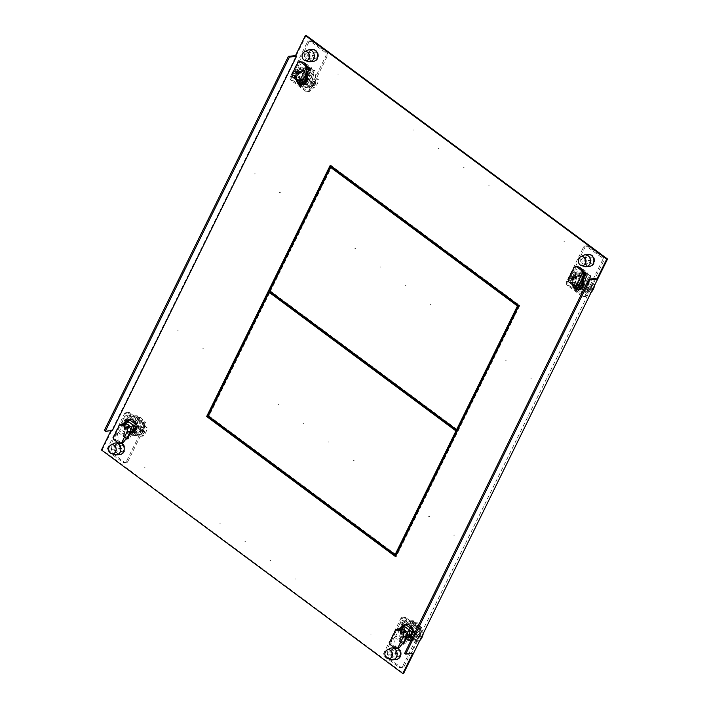 <?xml version="1.0" encoding="UTF-8"?>
<svg xmlns="http://www.w3.org/2000/svg" width="709" height="709" viewBox="0 0 709 709"><rect width="100%" height="100%" fill="white"/><g stroke="black" fill="none" stroke-linecap="round" stroke-linejoin="round"><path stroke-width="0.53" stroke-dasharray="3.54 2.66" d="M126.291 461.639A2.845 2.349 84.5 0 1 124.527 462.959A2.845 2.349 84.5 0 1 123.074 462.534L108.566 451.766A2.845 2.349 84.5 0 1 107.706 447.858L124.571 413.586A2.845 2.349 84.5 0 1 126.344 412.266A2.845 2.349 84.5 0 1 127.797 412.691L142.296 423.459A2.845 2.349 84.5 0 1 143.156 427.376L126.291 461.639L127.859 461.488A2.845 2.349 -95.5 0 1 126.096 462.809L124.527 462.959M115.78 445.385A5.956 4.928 -95.5 0 0 115.922 451.633A5.956 4.928 -95.5 0 0 120.619 454.478A5.956 4.928 -95.5 0 0 124.314 451.722A5.956 4.928 -95.5 0 0 124.181 445.474A5.956 4.928 -95.5 0 0 119.484 442.629A5.956 4.928 -95.5 0 0 115.78 445.385M127.115 437.364L124.864 435.698L123.295 435.849L126.326 438.1L123.295 435.849L126.22 429.911A7.179 5.938 -95.5 0 1 125.972 422.236A7.179 5.938 -95.5 0 1 130.438 418.904A7.179 5.938 -95.5 0 1 136.101 422.342A7.179 5.938 -95.5 0 1 136.27 429.876A7.179 5.938 -95.5 0 1 131.803 433.208A7.179 5.938 -95.5 0 1 130.616 433.172L127.7 439.119L127.15 438.711L127.7 439.119L130.748 432.915A6.904 5.707 84.5 0 0 131.777 432.924A6.904 5.707 84.5 0 0 135.889 422.467A6.904 5.707 84.5 0 0 133.992 420.224A6.904 5.707 84.5 0 0 130.465 419.187A6.904 5.707 84.5 0 0 130.075 419.241M127.859 461.488L141.977 432.8A12.957 10.724 84.5 0 1 139.248 436.434L136.74 434.573A9.811 8.109 -95.5 0 0 139.717 431.125A9.811 8.109 -95.5 0 0 140.816 426.277L143.324 428.139A12.957 10.724 84.5 0 1 141.977 432.8L144.725 427.226A2.845 2.349 -95.5 0 0 143.865 423.308L129.366 412.541A2.845 2.349 -95.5 0 0 127.912 412.115A2.845 2.349 -95.5 0 0 126.14 413.436L123.393 419.01A12.957 10.724 84.5 0 1 126.122 415.377L128.639 417.247A9.811 8.109 -95.5 0 0 125.653 420.685A9.811 8.109 -95.5 0 0 124.562 425.533L122.045 423.672A12.957 10.724 84.5 0 1 123.393 419.01L109.275 447.707A2.845 2.349 -95.5 0 0 110.134 451.624L124.642 462.383A2.845 2.349 -95.5 0 0 126.096 462.809M123.827 450.047A3.084 2.552 84.5 0 1 121.913 451.473A3.084 2.552 84.5 0 1 119.484 449.993A3.084 2.552 84.5 0 1 119.404 446.767A3.084 2.552 84.5 0 1 121.328 445.332A3.084 2.552 84.5 0 1 123.756 446.812A3.084 2.552 84.5 0 1 123.827 450.047M127.62 437.745L129.268 438.968L126.911 439.19M124.864 435.698L127.788 429.76A7.179 5.938 84.5 0 1 127.54 422.085A7.179 5.938 84.5 0 1 129.206 419.95M130.288 419.241A7.179 5.938 84.5 0 1 132.007 418.762A7.179 5.938 84.5 0 1 137.67 422.192A7.179 5.938 84.5 0 1 137.838 429.725A7.179 5.938 84.5 0 1 133.372 433.057A7.179 5.938 84.5 0 1 132.184 433.022L129.268 438.968M122.045 423.672L125.847 423.308A12.957 10.724 -95.5 0 1 127.195 418.647A12.957 10.724 -95.5 0 1 129.924 415.013L126.122 415.377M124.394 420.526L126.14 418.753L125.972 417.326L124.022 418.948L124.04 420.437L126.326 422.13L126.282 420.632L128.586 419.09L125.972 417.326M125.847 423.308L128.364 425.17L124.562 425.533M128.639 417.247L132.441 416.883A9.811 8.109 84.5 0 0 129.455 420.331A9.811 8.109 84.5 0 0 128.364 425.17M128.258 419.028L128.4 420.428L126.689 422.227M129.924 415.013L132.441 416.883M143.324 428.139L147.126 427.784A12.957 10.724 -95.5 0 1 145.779 432.437A12.957 10.724 -95.5 0 1 143.05 436.07L139.248 436.434M144.725 432.534L144.352 430.966L142.606 432.738L142.775 434.165L144.725 432.534M142.057 429.264L140.347 431.063L140.488 432.463L142.465 430.859L142.057 429.264L144.352 430.966M140.488 432.463L142.775 434.165M147.126 427.784L144.618 425.914L140.816 426.277M136.74 434.573L140.542 434.209A9.811 8.109 84.5 0 0 143.519 430.762A9.811 8.109 84.5 0 0 144.618 425.914M143.05 436.07L140.542 434.209M111.88 447.485A3.084 2.552 -95.5 0 0 111.951 450.72A3.084 2.552 -95.5 0 0 114.379 452.191A3.084 2.552 -95.5 0 0 116.303 450.764A3.084 2.552 -95.5 0 0 116.232 447.53A3.084 2.552 -95.5 0 0 113.794 446.058A3.084 2.552 -95.5 0 0 111.88 447.485M130.616 433.172L132.184 433.022M127.788 429.76L126.22 429.911M114.867 454.699A5.956 4.928 84.5 0 1 113.458 453.982A5.956 4.928 84.5 0 1 111.668 445.784A5.956 4.928 84.5 0 1 113.794 443.497M128.825 434.351A9.811 8.109 84.5 0 1 128.613 434.192A9.811 8.109 84.5 0 1 124.731 423.565A9.811 8.109 84.5 0 1 131.759 416.139A9.811 8.109 84.5 0 1 136.766 417.619A9.811 8.109 84.5 0 1 140.648 428.245A9.811 8.109 84.5 0 1 133.62 435.672A9.811 8.109 84.5 0 1 129.18 434.582M129.712 419.896A6.904 5.707 -95.5 0 0 129.818 431.737A6.904 5.707 -95.5 0 0 133.345 432.774A6.904 5.707 -95.5 0 0 138.406 426.348L135.827 424.434M139.513 417.353L139.735 418.62L137.395 417.557L137.023 416.608L139.513 417.353M131.723 434.883L131.351 433.935L129.011 432.871L129.233 434.138L132.051 434.75L139.735 418.62M132.22 433.855A9.811 8.109 -95.5 0 0 133.717 434.732A9.811 8.109 -95.5 0 0 137.227 435.326A9.811 8.109 -95.5 0 0 144.007 422.812A9.811 8.109 -95.5 0 0 140.373 417.273A9.811 8.109 -95.5 0 0 135.366 415.802A9.811 8.109 -95.5 0 0 134.692 415.899L137.936 418.301L130.881 432.632A9.811 8.109 -95.5 0 0 132.22 433.855M133.717 434.732L140.763 420.402L144.007 422.812L133.717 434.732L135.286 434.582L142.332 420.251L145.575 422.661L144.007 422.812M140.763 420.402L142.332 420.251M135.286 434.582L145.575 422.661M129.011 432.871L137.023 416.608M134.692 415.899A9.811 8.109 -95.5 0 0 128.453 422.661A9.811 8.109 -95.5 0 0 130.881 432.632L134.692 415.899L136.261 415.749L132.45 432.481L130.881 432.632M137.936 418.301L139.505 418.15L132.45 432.481M136.261 415.749L139.505 418.15M136.057 426.57L138.406 426.348M129.437 433.102A6.904 5.707 84.5 0 1 126.601 432.047A6.904 5.707 84.5 0 1 124.571 422.458M128.347 421.731A5.601 4.635 -95.5 0 0 124.385 426.003A5.601 4.635 -95.5 0 0 126.601 432.047A5.601 4.635 -95.5 0 0 129.463 432.889A5.601 4.635 -95.5 0 0 129.552 432.88M130.447 430.992A5.601 4.635 84.5 0 1 127.23 433.102A5.601 4.635 84.5 0 1 124.367 432.26A5.601 4.635 84.5 0 1 122.453 425.063A5.601 4.635 84.5 0 1 122.861 424.212M125.263 424.407A2.801 2.322 -95.5 0 1 125.431 424.523L126.105 425.019L122.967 425.32M124.004 424.097A2.801 2.322 -95.5 0 0 122.453 425.063A2.801 2.322 -95.5 0 0 122.258 425.4L119.493 431.028L127.531 436.983M126.689 423.84L126.105 425.019M114.725 440.218L116.294 440.067C114.672 439.066 114.388 437.781 115.452 436.203L119.493 431.028M116.294 440.067L119.085 441.477L125.431 439.722M117.393 433.766L119.085 441.477L120.308 443.045L118.74 443.196M121.425 443.497L120.308 443.045M126.158 438.242L118.128 432.286M403.598 625.072A6.904 5.707 -95.5 0 0 401.808 634.67L402.588 634.599A6.904 5.707 84.5 0 1 404.378 624.992M406.993 637.861L406.204 637.932A6.904 5.707 -95.5 0 0 407.232 637.949L408.021 637.87A6.904 5.707 84.5 0 1 406.993 637.861L403.935 644.064L403.394 643.657L403.935 644.064L403.155 644.135M406.31 624.186A6.904 5.707 84.5 0 1 406.709 624.133A6.904 5.707 84.5 0 1 410.227 625.17A6.904 5.707 84.5 0 1 412.133 627.412A6.904 5.707 84.5 0 1 408.021 637.87M595.844 278.486L411.716 652.679L412.727 653.423M110.932 430.726L111.366 429.84L112.376 430.585M588.381 254.522L589.17 254.442L588.381 254.522A5.956 4.928 -95.5 0 0 584.119 259.024A5.956 4.928 -95.5 0 0 586.476 265.476A5.956 4.928 -95.5 0 0 589.516 266.371L590.305 266.3A5.956 4.928 84.5 0 1 587.256 265.405A5.956 4.928 84.5 0 1 584.907 258.945A5.956 4.928 84.5 0 1 589.17 254.442A5.956 4.928 84.5 0 1 592.21 255.337A5.956 4.928 84.5 0 1 594.567 261.789A5.956 4.928 84.5 0 1 590.305 266.3A5.956 4.928 -95.5 0 0 594 263.535A5.956 4.928 -95.5 0 0 593.867 257.296A5.956 4.928 -95.5 0 0 589.17 254.442A5.956 4.928 -95.5 0 0 585.466 257.207A5.956 4.928 -95.5 0 0 585.607 263.447A5.956 4.928 -95.5 0 0 590.305 266.3L589.516 266.371M312.146 49.568L312.926 49.497L312.146 49.568A5.956 4.928 -95.5 0 0 307.874 54.079A5.956 4.928 -95.5 0 0 310.232 60.531A5.956 4.928 -95.5 0 0 313.272 61.426L314.06 61.355A5.956 4.928 84.5 0 1 311.021 60.451A5.956 4.928 84.5 0 1 308.663 53.999A5.956 4.928 84.5 0 1 312.926 49.497A5.956 4.928 84.5 0 1 315.966 50.392A5.956 4.928 84.5 0 1 318.323 56.844A5.956 4.928 84.5 0 1 314.06 61.355A5.956 4.928 -95.5 0 0 317.765 58.59A5.956 4.928 -95.5 0 0 317.623 52.342A5.956 4.928 -95.5 0 0 312.926 49.497A5.956 4.928 -95.5 0 0 309.221 52.253A5.956 4.928 -95.5 0 0 309.363 58.501A5.956 4.928 -95.5 0 0 314.06 61.355L313.272 61.426M307.024 66.398L305.065 64.936L302.007 71.139A6.904 5.707 -95.5 0 0 300.979 71.13A6.904 5.707 -95.5 0 0 296.158 79.709M397.811 648.425A5.956 4.928 -95.5 0 0 394.94 647.645A5.956 4.928 -95.5 0 0 390.677 652.156A5.956 4.928 -95.5 0 0 393.034 658.608A5.956 4.928 -95.5 0 0 396.074 659.503L396.854 659.432A5.956 4.928 84.5 0 1 393.814 658.537A5.956 4.928 84.5 0 1 391.457 652.076A5.956 4.928 84.5 0 1 395.728 647.574A5.956 4.928 84.5 0 1 398.768 648.469A5.956 4.928 84.5 0 1 401.126 654.921A5.956 4.928 84.5 0 1 396.854 659.432A5.956 4.928 -95.5 0 0 400.558 656.667A5.956 4.928 -95.5 0 0 400.417 650.428A5.956 4.928 -95.5 0 0 395.728 647.574A5.956 4.928 -95.5 0 0 392.024 650.339A5.956 4.928 -95.5 0 0 392.166 656.578A5.956 4.928 -95.5 0 0 396.854 659.432L396.074 659.503M129.907 433.102L129.969 432.986A6.904 5.707 -95.5 0 0 130.988 433.004L131.777 432.924M127.354 420.118A6.904 5.707 -95.5 0 0 125.564 429.725L122.515 435.929L126.025 438.525M121.576 443.479A5.956 4.928 -95.5 0 0 118.695 442.7A5.956 4.928 -95.5 0 0 114.433 447.211A5.956 4.928 -95.5 0 0 116.79 453.663A5.956 4.928 -95.5 0 0 119.83 454.558L120.619 454.478A5.956 4.928 84.5 0 1 117.57 453.583A5.956 4.928 84.5 0 1 115.221 447.131A5.956 4.928 84.5 0 1 119.484 442.629A5.956 4.928 84.5 0 1 122.524 443.524A5.956 4.928 84.5 0 1 124.881 449.976A5.956 4.928 84.5 0 1 120.619 454.478L119.83 454.558M402.26 643.48L398.75 640.874L401.808 634.67M573.439 285.435A6.904 5.707 84.5 0 1 578.012 275.996A6.904 5.707 84.5 0 1 579.031 276.014L582.089 269.81L581.3 269.881L578.252 276.085A6.904 5.707 -95.5 0 0 577.223 276.076A6.904 5.707 -95.5 0 0 572.393 284.663M581.3 269.881L583.268 271.343M306.182 35.45L102.247 449.896L403.598 673.479M309.461 68.206L310.25 68.126L307.192 74.33A6.904 5.707 84.5 0 1 303.08 84.788A6.904 5.707 84.5 0 1 302.69 84.814M297.195 80.48A6.904 5.707 84.5 0 1 301.768 71.051A6.904 5.707 84.5 0 1 302.796 71.068L305.845 64.865L310.25 68.126L305.845 64.865L305.065 64.936M122.515 435.929L123.295 435.849L126.353 429.645A6.904 5.707 84.5 0 1 128.143 420.047M403.864 642.691L405.504 643.914L403.935 644.064L406.86 638.127A7.179 5.938 -95.5 0 0 408.047 638.153A7.179 5.938 -95.5 0 0 412.505 634.821A7.179 5.938 -95.5 0 0 412.337 627.297A7.179 5.938 -95.5 0 0 406.682 623.858A7.179 5.938 -95.5 0 0 402.216 627.181A7.179 5.938 -95.5 0 0 402.464 634.856L399.539 640.794L402.561 643.045L399.539 640.794L402.588 634.599M579.35 290.016L580.91 289.866A7.179 5.938 84.5 0 0 585.377 286.542A7.179 5.938 84.5 0 0 585.129 278.867L588.053 272.921L583.658 269.659L582.089 269.81L579.164 275.748A7.179 5.938 -95.5 0 0 577.986 275.721A7.179 5.938 -95.5 0 0 573.519 279.054A7.179 5.938 -95.5 0 0 573.687 286.578A7.179 5.938 -95.5 0 0 579.35 290.016A7.179 5.938 -95.5 0 0 583.808 286.693A7.179 5.938 -95.5 0 0 583.56 279.018L586.485 273.071L582.089 269.81L586.485 273.071L583.436 279.275A6.904 5.707 84.5 0 1 579.324 289.742A6.904 5.707 84.5 0 1 578.925 289.759M330.731 165.853L330.97 165.374L519.821 305.482L396.296 556.521L395.746 556.113M404.662 653.352L411.716 652.679M102.247 449.896L101.467 449.967M111.366 429.84L104.312 430.514M302.007 71.139L302.796 71.068M307.192 74.33L306.412 74.401M129.969 432.986L130.748 432.915M126.353 429.645L125.564 429.725M403.35 642.319L401.108 640.652L398.75 640.874M578.252 276.085L579.031 276.014M583.436 279.275L582.647 279.355M588.053 272.921L585.705 273.151M330.97 165.374L330.181 165.445M519.821 305.482L519.032 305.561M396.296 556.521L395.507 556.592M395.87 554.589L209.031 415.97L269.916 292.232M209.031 415.97L208.251 416.041M269.721 291.115L270.501 291.044L457.34 429.663M270.501 291.044L331.395 167.306M402.535 666.593A2.845 2.349 84.5 0 1 400.762 667.905A2.845 2.349 84.5 0 1 399.309 667.479L384.81 656.72A2.845 2.349 84.5 0 1 383.95 652.803L400.815 618.532A2.845 2.349 84.5 0 1 402.579 617.211A2.845 2.349 84.5 0 1 404.033 617.645L418.54 628.404A2.845 2.349 84.5 0 1 419.4 632.322L402.535 666.593L404.103 666.442L420.969 632.171A2.845 2.349 -95.5 0 0 420.109 628.254L405.601 617.495A2.845 2.349 -95.5 0 0 404.148 617.06A2.845 2.349 -95.5 0 0 402.384 618.381L399.637 623.964A12.957 10.724 84.5 0 1 402.366 620.331L404.874 622.192A9.811 8.109 -95.5 0 0 401.897 625.639A9.811 8.109 -95.5 0 0 400.798 630.478L398.29 628.617A12.957 10.724 84.5 0 1 399.637 623.964L385.519 652.652A2.845 2.349 -95.5 0 0 386.378 656.569L400.877 667.329A2.845 2.349 -95.5 0 0 402.331 667.754A2.845 2.349 -95.5 0 0 404.103 666.442M419.568 633.093A12.957 10.724 84.5 0 1 418.221 637.745A12.957 10.724 84.5 0 1 415.492 641.379L412.975 639.518A9.811 8.109 -95.5 0 0 415.961 636.07A9.811 8.109 -95.5 0 0 417.06 631.232L419.568 633.093L423.37 632.729L420.862 630.868L417.06 631.232M400.071 654.992A3.084 2.552 84.5 0 1 398.148 656.419A3.084 2.552 84.5 0 1 395.719 654.948A3.084 2.552 84.5 0 1 395.649 651.713A3.084 2.552 84.5 0 1 397.563 650.286A3.084 2.552 84.5 0 1 399.991 651.757A3.084 2.552 84.5 0 1 400.071 654.992M405.442 624.895A7.179 5.938 84.5 0 0 403.784 627.031A7.179 5.938 84.5 0 0 404.033 634.706L401.108 640.652M406.532 624.195A7.179 5.938 84.5 0 1 408.242 623.707A7.179 5.938 84.5 0 1 413.905 627.146A7.179 5.938 84.5 0 1 414.074 634.67A7.179 5.938 84.5 0 1 409.607 638.003A7.179 5.938 84.5 0 1 408.428 637.976L405.504 643.914M404.874 622.192L408.685 621.828L406.168 619.967L402.366 620.331M406.168 619.967A12.957 10.724 -95.5 0 0 403.439 623.601A12.957 10.724 -95.5 0 0 402.092 628.254L404.6 630.115L400.798 630.478M398.29 628.617L402.092 628.254M402.207 622.272L402.384 623.698L400.638 625.471L400.266 623.902L402.207 622.272L404.821 624.044L402.526 625.577L402.925 627.173L400.638 625.471M404.6 630.115A9.811 8.109 84.5 0 1 405.699 625.276A9.811 8.109 84.5 0 1 408.685 621.828M402.925 627.173L404.644 625.373L404.502 623.973M412.975 639.518L416.786 639.155L419.294 641.016L415.492 641.379M419.294 641.016A12.957 10.724 -95.5 0 0 419.817 640.519M423.255 633.536A12.957 10.724 -95.5 0 0 423.37 632.729M420.597 635.911L418.301 634.209L418.7 635.805L416.405 637.347L419.019 639.11L418.851 637.683L420.597 635.911L420.969 637.488L419.019 639.11M420.862 630.868A9.811 8.109 84.5 0 1 419.763 635.707A9.811 8.109 84.5 0 1 416.786 639.155M416.724 637.409L416.591 636.008L418.301 634.209M388.124 652.431A3.084 2.552 -95.5 0 0 388.195 655.665A3.084 2.552 -95.5 0 0 390.624 657.137A3.084 2.552 -95.5 0 0 392.538 655.71A3.084 2.552 -95.5 0 0 392.467 652.475A3.084 2.552 -95.5 0 0 390.039 651.004A3.084 2.552 -95.5 0 0 388.124 652.431M406.86 638.127L408.428 637.976M404.033 634.706L402.464 634.856M391.102 659.654A5.956 4.928 84.5 0 1 389.702 658.927A5.956 4.928 84.5 0 1 387.903 650.729A5.956 4.928 84.5 0 1 390.039 648.443M405.069 639.296A9.811 8.109 84.5 0 1 404.848 639.146A9.811 8.109 84.5 0 1 400.975 628.511A9.811 8.109 84.5 0 1 407.994 621.093A9.811 8.109 84.5 0 1 413.01 622.564A9.811 8.109 84.5 0 1 416.883 633.199A9.811 8.109 84.5 0 1 409.864 640.617A9.811 8.109 84.5 0 1 405.424 639.527M405.947 624.842A6.904 5.707 -95.5 0 0 406.062 636.682A6.904 5.707 -95.5 0 0 409.58 637.728A6.904 5.707 -95.5 0 0 414.65 631.294L412.062 629.379M415.97 623.566L415.749 622.307L413.258 621.554L413.631 622.502L416.334 623.362L408.295 639.695L405.477 639.084L405.256 637.816L407.595 638.88L407.967 639.828M408.455 638.8A9.811 8.109 -95.5 0 0 409.953 639.678A9.811 8.109 -95.5 0 0 413.471 640.271A9.811 8.109 -95.5 0 0 420.251 627.757A9.811 8.109 -95.5 0 0 416.617 622.218A9.811 8.109 -95.5 0 0 411.601 620.747A9.811 8.109 -95.5 0 0 410.936 620.845A9.811 8.109 -95.5 0 0 404.688 627.607A9.811 8.109 -95.5 0 0 407.126 637.577L414.171 623.246L410.936 620.845L407.126 637.577A9.811 8.109 -95.5 0 0 408.455 638.8M417.007 625.356L409.953 639.678L411.521 639.527L421.82 627.607L420.251 627.757L417.007 625.356L418.576 625.205L411.521 639.527M420.251 627.757L409.953 639.678M421.82 627.607L418.576 625.205M413.258 621.554L405.256 637.816M408.694 637.426L415.74 623.105L412.496 620.694L408.694 637.426L407.126 637.577M412.496 620.694L410.936 620.845M415.74 623.105L414.171 623.246M412.292 631.524L414.65 631.294M405.681 638.047A6.904 5.707 84.5 0 1 402.845 636.992A6.904 5.707 84.5 0 1 400.807 627.412M404.582 626.685A5.601 4.635 -95.5 0 0 400.62 630.948A5.601 4.635 -95.5 0 0 402.845 636.992A5.601 4.635 -95.5 0 0 405.708 637.834A5.601 4.635 -95.5 0 0 405.787 637.825M406.691 635.938A5.601 4.635 84.5 0 1 403.474 638.047A5.601 4.635 84.5 0 1 400.612 637.205A5.601 4.635 84.5 0 1 398.697 630.009A5.601 4.635 84.5 0 1 399.096 629.158M399.211 630.266L402.349 629.964L401.675 629.468A2.801 2.322 -95.5 0 0 401.507 629.353M400.239 629.051A2.801 2.322 -95.5 0 0 398.697 630.009A2.801 2.322 -95.5 0 0 398.502 630.345L395.737 635.973L403.767 641.937M402.349 629.964L402.934 628.786M395.737 635.973L391.687 641.158C390.632 642.726 390.907 644.02 392.529 645.013L397.669 648.443M393.637 638.712L395.33 646.431L401.675 644.676M394.364 637.231L402.402 643.196M307.245 42.336A2.845 2.349 84.5 0 1 309.018 41.016A2.845 2.349 84.5 0 1 310.471 41.441L324.979 52.209A2.845 2.349 84.5 0 1 325.83 56.126L308.973 90.389A2.845 2.349 84.5 0 1 307.201 91.709A2.845 2.349 84.5 0 1 305.747 91.284L291.239 80.525A2.845 2.349 84.5 0 1 290.389 76.607L307.245 42.336L308.814 42.185A2.845 2.349 -95.5 0 1 310.586 40.865L309.018 41.016M311.809 67.975L310.25 68.126L307.325 74.064A7.179 5.938 -95.5 0 1 307.573 81.739A7.179 5.938 -95.5 0 1 303.106 85.071A7.179 5.938 -95.5 0 1 297.443 81.632A7.179 5.938 -95.5 0 1 297.275 74.099A7.179 5.938 -95.5 0 1 301.742 70.776A7.179 5.938 -95.5 0 1 302.92 70.803L305.845 64.865L307.414 64.714L311.809 67.975L308.894 73.913A7.179 5.938 84.5 0 1 309.142 81.588A7.179 5.938 84.5 0 1 304.675 84.92A7.179 5.938 84.5 0 1 302.903 84.77M308.814 42.185L294.696 70.882A12.957 10.724 84.5 0 1 297.425 67.249L299.942 69.11A9.811 8.109 -95.5 0 0 296.956 72.557A9.811 8.109 -95.5 0 0 295.866 77.396L293.349 75.535A12.957 10.724 84.5 0 1 294.696 70.882L291.957 76.457A2.845 2.349 -95.5 0 0 292.808 80.374L307.316 91.133A2.845 2.349 -95.5 0 0 308.769 91.558A2.845 2.349 -95.5 0 0 310.542 90.247L313.281 84.663A12.957 10.724 84.5 0 1 310.551 88.297L308.043 86.436A9.811 8.109 -95.5 0 0 311.021 82.988A9.811 8.109 -95.5 0 0 312.12 78.15L314.628 80.011A12.957 10.724 84.5 0 1 313.281 84.663L327.398 55.976A2.845 2.349 -95.5 0 0 326.548 52.058L312.04 41.299A2.845 2.349 -95.5 0 0 310.586 40.865M312.855 53.636A3.084 2.552 84.5 0 1 314.769 52.209A3.084 2.552 84.5 0 1 317.198 53.68A3.084 2.552 84.5 0 1 317.269 56.915A3.084 2.552 84.5 0 1 315.354 58.342A3.084 2.552 84.5 0 1 312.926 56.862A3.084 2.552 84.5 0 1 312.855 53.636M298.737 80.906A7.179 5.938 84.5 0 1 298.844 73.949A7.179 5.938 84.5 0 1 303.31 70.625A7.179 5.938 84.5 0 1 304.489 70.652L307.414 64.714M314.628 80.011L318.43 79.647A12.957 10.724 -95.5 0 1 317.083 84.3A12.957 10.724 -95.5 0 1 314.353 87.934L310.551 88.297M315.656 82.829L316.028 84.406L314.078 86.028L313.91 84.601L316.01 82.926L313.36 81.127L311.65 82.926L311.792 84.327L313.768 82.723L313.36 81.127M314.078 86.028L311.792 84.327M318.43 79.647L315.922 77.786L312.12 78.15M308.043 86.436L311.845 86.073A9.811 8.109 84.5 0 0 314.823 82.625A9.811 8.109 84.5 0 0 315.922 77.786M314.353 87.934L311.845 86.073M293.349 75.535L297.151 75.172A12.957 10.724 -95.5 0 1 298.498 70.519A12.957 10.724 -95.5 0 1 301.228 66.885L297.425 67.249M297.443 70.616L295.343 72.3L297.993 74.09L297.585 72.495L299.889 70.962L297.275 69.19L297.443 70.616M295.697 72.389L295.325 70.82L297.275 69.19M297.151 75.172L299.668 77.033L295.866 77.396M299.942 69.11L303.744 68.746A9.811 8.109 84.5 0 0 300.758 72.194A9.811 8.109 84.5 0 0 299.668 77.033M299.561 70.891L299.703 72.291L297.993 74.09M301.228 66.885L303.744 68.746M309.744 57.633A3.084 2.552 -95.5 0 0 309.673 54.398A3.084 2.552 -95.5 0 0 307.245 52.927A3.084 2.552 -95.5 0 0 305.322 54.354A3.084 2.552 -95.5 0 0 305.402 57.589A3.084 2.552 -95.5 0 0 307.83 59.06A3.084 2.552 -95.5 0 0 309.744 57.633M302.92 70.803L304.489 70.652M308.894 73.913L307.325 74.064M308.309 61.568A5.956 4.928 84.5 0 1 306.9 60.85A5.956 4.928 84.5 0 1 305.109 52.652A5.956 4.928 84.5 0 1 307.236 50.366M308.619 69.925A9.811 8.109 84.5 0 1 311.88 80.489A9.811 8.109 84.5 0 1 304.923 87.535A9.811 8.109 84.5 0 1 299.916 86.064A9.811 8.109 84.5 0 1 296.034 75.429A9.811 8.109 84.5 0 1 303.062 68.011A9.811 8.109 84.5 0 1 307.183 68.906M306.518 71.706A6.904 5.707 -95.5 0 0 303.337 70.9A6.904 5.707 -95.5 0 0 298.276 77.325L306.97 83.777A6.904 5.707 -95.5 0 0 307.405 72.389M300.315 84.734L300.536 86.002L303.027 86.746L302.654 85.798L299.96 84.947L307.998 68.605M309.284 68.56L310.817 69.225L311.038 70.483L308.699 69.42M307.236 67.63A9.811 8.109 -95.5 0 0 306.669 67.665A9.811 8.109 -95.5 0 0 299.88 80.179A9.811 8.109 -95.5 0 0 303.523 85.718A9.811 8.109 -95.5 0 0 308.53 87.189A9.811 8.109 -95.5 0 0 309.204 87.092L305.96 84.69L313.006 70.359A9.811 8.109 -95.5 0 0 311.676 69.136A9.811 8.109 -95.5 0 0 310.179 68.259A9.811 8.109 -95.5 0 0 308.973 67.842M310.179 68.259L303.124 82.59L299.88 80.179L310.179 68.259L311.747 68.108L304.693 82.439L301.449 80.028L299.88 80.179M303.124 82.59L304.693 82.439M311.747 68.108L301.449 80.028M303.027 86.746L311.038 70.483M309.204 87.092A9.811 8.109 -95.5 0 0 315.443 80.33A9.811 8.109 -95.5 0 0 313.006 70.359L309.204 87.092L310.772 86.941L314.574 70.209L313.006 70.359M305.96 84.69L307.529 84.539L314.574 70.209M310.772 86.941L307.529 84.539M306.97 83.777L304.622 84.008M295.059 77.635A6.904 5.707 84.5 0 1 300.12 71.21A6.904 5.707 84.5 0 1 303.647 72.247A5.601 4.635 -95.5 0 0 300.784 71.405A5.601 4.635 -95.5 0 0 297.098 79.151L295.059 77.635L298.276 77.325M305.614 75.057A5.601 4.635 -95.5 0 0 303.647 72.247A6.904 5.707 84.5 0 1 305.721 74.844M306.288 73.692L298.25 67.736L295.485 73.355A2.801 2.322 -95.5 0 0 295.334 73.727A5.601 4.635 84.5 0 0 294.448 77.441L297.098 79.151M297 77.715L293.863 78.017L296.424 78.903L297 77.715L296.327 77.219A2.801 2.322 -95.5 0 1 295.334 73.727A5.601 4.635 84.5 0 1 298.551 71.618A5.601 4.635 84.5 0 1 301.414 72.46A5.601 4.635 84.5 0 1 303.328 79.656M301.777 80.622A2.801 2.322 -95.5 0 1 300.35 80.197L299.677 79.7L296.539 79.993L299.074 80.879M294.448 77.441L299.092 80.879L299.677 79.7M306.82 71.104L305.127 63.385L298.781 65.139L298.055 66.619L306.084 72.584M297.594 63.004L299.163 62.853L300.589 61.577M299.163 62.853L298.781 65.139M298.25 67.736L298.055 66.619M297.062 79.151L301.679 82.581M583.489 247.281A2.845 2.349 84.5 0 1 585.262 245.97A2.845 2.349 84.5 0 1 586.715 246.395L601.214 257.154A2.845 2.349 84.5 0 1 602.074 261.072L585.209 295.343A2.845 2.349 84.5 0 1 583.445 296.654A2.845 2.349 84.5 0 1 581.992 296.229L567.484 285.47A2.845 2.349 84.5 0 1 566.624 281.553L583.489 247.281L585.058 247.131L568.193 281.402A2.845 2.349 -95.5 0 0 569.052 285.319L583.56 296.078A2.845 2.349 -95.5 0 0 585.014 296.513A2.845 2.349 -95.5 0 0 586.777 295.192L589.525 289.618A12.957 10.724 84.5 0 1 586.795 293.242L584.278 291.381A9.811 8.109 -95.5 0 0 587.265 287.934A9.811 8.109 -95.5 0 0 588.364 283.095L590.872 284.956A12.957 10.724 84.5 0 1 589.525 289.618L603.643 260.921A2.845 2.349 -95.5 0 0 602.783 257.004L588.284 246.245A2.845 2.349 -95.5 0 0 586.83 245.819A2.845 2.349 -95.5 0 0 585.058 247.131M569.593 280.48A12.957 10.724 84.5 0 1 570.94 275.828A12.957 10.724 84.5 0 1 573.67 272.194L576.178 274.055A9.811 8.109 -95.5 0 0 573.2 277.503A9.811 8.109 -95.5 0 0 572.101 282.35L569.593 280.48L573.395 280.117L575.903 281.987L572.101 282.35M589.09 258.581A3.084 2.552 84.5 0 1 591.014 257.154A3.084 2.552 84.5 0 1 593.442 258.625A3.084 2.552 84.5 0 1 593.513 261.86A3.084 2.552 84.5 0 1 591.598 263.287A3.084 2.552 84.5 0 1 589.17 261.816A3.084 2.552 84.5 0 1 589.09 258.581M580.91 289.866A7.179 5.938 84.5 0 1 579.138 289.715M574.981 285.86A7.179 5.938 84.5 0 1 575.088 278.903A7.179 5.938 84.5 0 1 579.545 275.571A7.179 5.938 84.5 0 1 580.733 275.597L583.658 269.659M584.278 291.381L588.089 291.018L590.597 292.879L586.795 293.242M590.597 292.879A12.957 10.724 -95.5 0 0 591.12 292.383M594.559 285.399A12.957 10.724 -95.5 0 0 594.674 284.593L592.166 282.731L588.364 283.095M590.872 284.956L594.674 284.593M592.272 289.352L592.254 287.872L589.959 286.17L587.894 287.881L587.708 289.21L589.994 290.912L592.272 289.352M591.9 287.783L590.154 289.556L590.322 290.974M592.166 282.731A9.811 8.109 84.5 0 1 591.067 287.57A9.811 8.109 84.5 0 1 588.089 291.018M589.604 286.082L590.012 287.677L588.027 289.272M576.178 274.055L579.989 273.692L577.472 271.831L573.67 272.194M577.472 271.831A12.957 10.724 -95.5 0 0 574.742 275.464A12.957 10.724 -95.5 0 0 573.395 280.117M571.941 277.334L573.687 275.562L573.51 274.144L571.569 275.766L571.587 277.246L573.873 278.947L575.947 277.237L575.805 275.845L573.829 277.441L574.228 279.036M575.805 275.845L573.51 274.144M575.903 281.987A9.811 8.109 84.5 0 1 577.002 277.139A9.811 8.109 84.5 0 1 579.989 273.692M585.989 262.578A3.084 2.552 -95.5 0 0 585.918 259.343A3.084 2.552 -95.5 0 0 583.48 257.872A3.084 2.552 -95.5 0 0 581.566 259.299A3.084 2.552 -95.5 0 0 581.637 262.534A3.084 2.552 -95.5 0 0 584.065 264.005A3.084 2.552 -95.5 0 0 585.989 262.578M579.164 275.748L580.733 275.597M585.129 278.867L583.56 279.018M584.553 266.522A5.956 4.928 84.5 0 1 583.144 265.795A5.956 4.928 84.5 0 1 581.353 257.597A5.956 4.928 84.5 0 1 583.48 255.311M584.854 274.87A9.811 8.109 84.5 0 1 588.115 285.435A9.811 8.109 84.5 0 1 581.167 292.48A9.811 8.109 84.5 0 1 576.151 291.009A9.811 8.109 84.5 0 1 572.278 280.374A9.811 8.109 84.5 0 1 579.297 272.956A9.811 8.109 84.5 0 1 583.418 273.86M582.763 276.652A6.904 5.707 -95.5 0 0 579.572 275.854A6.904 5.707 -95.5 0 0 574.512 282.279L583.215 288.731A6.904 5.707 -95.5 0 0 583.64 277.343M576.559 289.689L578.899 290.743L579.271 291.7L576.78 290.947L576.204 289.892L584.243 273.55M584.934 274.374L587.274 275.429L587.052 274.17L585.528 273.506M583.48 272.584A9.811 8.109 -95.5 0 0 582.904 272.611A9.811 8.109 -95.5 0 0 576.125 285.124A9.811 8.109 -95.5 0 0 579.758 290.663A9.811 8.109 -95.5 0 0 584.774 292.135A9.811 8.109 -95.5 0 0 585.439 292.037A9.811 8.109 -95.5 0 0 591.687 285.284A9.811 8.109 -95.5 0 0 589.25 275.305A9.811 8.109 -95.5 0 0 587.921 274.091A9.811 8.109 -95.5 0 0 586.414 273.204A9.811 8.109 -95.5 0 0 585.217 272.788M579.368 287.535L586.414 273.204L587.983 273.054L577.693 284.983L576.125 285.124L579.368 287.535L580.937 287.384L587.983 273.054M582.195 289.635L585.439 292.037L589.25 275.305L582.195 289.635L583.764 289.485L587.008 291.886L590.819 275.154L589.25 275.305M576.125 285.124L586.414 273.204M577.693 284.983L580.937 287.384M587.274 275.429L579.271 291.7M587.008 291.886L585.439 292.037M590.819 275.154L583.764 289.485M583.215 288.731L580.857 288.953M579.572 275.854L576.364 276.156A6.904 5.707 84.5 0 0 571.303 282.581L574.512 282.279M576.364 276.156A6.904 5.707 84.5 0 1 579.891 277.192A6.904 5.707 84.5 0 1 581.965 279.789M581.859 280.011A5.601 4.635 -95.5 0 0 579.891 277.192A5.601 4.635 -95.5 0 0 577.029 276.35A5.601 4.635 -95.5 0 0 573.342 284.096L570.692 282.386A5.601 4.635 84.5 0 1 571.578 278.681A5.601 4.635 84.5 0 1 574.786 276.563A5.601 4.635 84.5 0 1 577.649 277.405A5.601 4.635 84.5 0 1 579.563 284.601M575.318 285.824L572.783 284.947L575.912 284.646L576.585 285.142A2.801 2.322 -95.5 0 0 578.021 285.567M575.912 284.646L575.336 285.824L570.692 282.386M582.532 278.646L574.494 272.681L575.407 267.798L576.834 266.531M569.433 282.466L572.571 282.164A2.801 2.322 -95.5 0 1 571.578 278.681A2.801 2.322 -95.5 0 1 571.729 278.309L574.494 272.681M583.055 276.049L581.371 268.339L575.026 270.094M573.244 282.661L570.107 282.962L572.659 283.848L573.244 282.661L572.571 282.164M577.915 287.526L573.306 284.105M571.303 282.581L573.342 284.096M582.328 277.529L574.29 271.574M112.403 449.284L121.62 448.407M131.121 426.056L136.296 425.56M125.085 418.851L143.67 432.641M138.45 417.459L130.296 434.032M132.689 425.905L129.472 426.215M128.932 427.305L126.698 427.518M219.719 523.153L220.499 523.082M354.899 248.434L355.679 248.363M244.827 541.791L245.615 541.711L244.827 541.791M380.006 267.071L380.795 266.992L380.006 267.071M279.559 192.547L280.339 192.467M144.379 467.258L145.159 467.187M254.442 173.909L255.231 173.838L254.442 173.909M119.263 448.629L120.051 448.558L119.263 448.629M405.123 285.7L405.902 285.63L405.123 285.7M269.943 560.42L270.723 560.34L269.943 560.42M370.39 634.945L371.179 634.874M505.57 360.225L506.359 360.154M395.507 653.574L396.287 653.503L395.507 653.574M530.686 378.863L531.466 378.783L530.686 378.863M430.23 304.329L431.019 304.258M295.059 579.049L295.839 578.978M303.097 423.37L303.877 423.3L303.097 423.37M438.277 148.66L439.057 148.58L438.277 148.66M337.821 74.126L338.61 74.055M202.641 348.846L203.43 348.775M312.713 55.497L313.493 55.426L312.713 55.497M177.534 330.217L178.313 330.137L177.534 330.217M463.385 167.289L464.173 167.209L463.385 167.289M328.205 442.008L328.994 441.929L328.205 442.008M428.661 516.533L429.441 516.453M563.841 241.813L564.621 241.742M453.769 535.162L454.558 535.091L453.769 535.162M588.949 260.442L589.737 260.371L588.949 260.442M488.501 185.918L489.281 185.847M353.321 460.637L354.101 460.566M277.981 404.742L278.77 404.671M413.161 130.022L413.941 129.951M388.647 654.23L397.855 653.352M407.365 631.001L412.532 630.514M401.321 623.796L419.905 637.586M414.694 622.405L406.532 638.986M408.925 630.85L405.716 631.161M405.176 632.26L402.942 632.472M305.854 56.153L315.062 55.275M302.424 77.919L307.6 77.432M314.964 84.504L296.389 70.714M301.6 85.895L309.753 69.322M303.993 77.768L300.776 78.079M301.316 76.98L299.083 77.192M582.089 261.098L591.306 260.221M578.668 282.873L583.835 282.377M591.209 289.449L572.624 275.668M577.835 290.85L585.997 274.268M580.228 282.723L577.02 283.024M577.56 281.934L575.318 282.147M124.642 462.383L123.074 462.534M144.725 427.226L143.156 427.376M124.571 413.586L126.14 413.436M109.275 447.707L107.706 447.858M129.366 412.541L127.797 412.691M142.296 423.459L143.865 423.308M108.566 451.766L110.134 451.624M125.431 424.523L124.828 424.576M119.121 425.701L122.258 425.4M115.452 436.203L113.883 436.354M400.877 667.329L399.309 667.479M420.969 632.171L419.4 632.322M400.815 618.532L402.384 618.381M385.519 652.652L383.95 652.803M405.601 617.495L404.033 617.645M418.54 628.404L420.109 628.254M384.81 656.72L386.378 656.569M401.675 629.468L401.072 629.53M395.365 630.647L398.502 630.345M391.687 641.158L390.118 641.299M390.96 645.163L392.529 645.013M396.553 647.991L394.984 648.141M312.04 41.299L310.471 41.441M291.957 76.457L290.389 76.607M308.973 90.389L310.542 90.247M327.398 55.976L325.83 56.126M307.316 91.133L305.747 91.284M291.239 80.525L292.808 80.374M324.979 52.209L326.548 52.058M300.35 80.197L297.213 80.498M295.485 73.355L292.347 73.656M293.189 77.511L296.327 77.219M588.284 246.245L586.715 246.395M568.193 281.402L566.624 281.553M585.209 295.343L586.777 295.192M603.643 260.921L602.074 261.072M583.56 296.078L581.992 296.229M567.484 285.47L569.052 285.319M601.214 257.154L602.783 257.004M576.585 285.142L573.457 285.443M573.838 267.949L575.407 267.798M571.729 278.309L568.591 278.602M127.912 412.115L126.344 412.266M114.379 452.191L121.913 451.473M113.794 446.058L121.328 445.332M131.803 433.208L133.372 433.057M130.438 418.904L132.007 418.762M118.695 442.7L118.146 442.753M133.62 435.672L137.227 435.326M131.759 416.139L135.366 415.802M133.345 432.774L130.988 433.004M129.463 432.889L127.23 433.102M405.92 624.212L406.709 624.133M302.291 84.867L303.08 84.788M300.979 71.13L301.768 71.051M394.94 647.645L394.39 647.698M129.676 419.258L130.465 419.187M578.535 289.813L579.324 289.742M577.223 276.076L578.012 275.996M402.331 667.754L400.762 667.905M404.148 617.06L402.579 617.211M390.624 657.137L398.148 656.419M390.039 651.004L397.563 650.286M408.047 638.153L409.607 638.003M406.682 623.858L408.242 623.707M409.864 640.617L413.471 640.271M407.994 621.093L411.601 620.747M409.58 637.728L407.232 637.949M405.708 637.834L403.474 638.047M308.769 91.558L307.201 91.709M307.245 52.927L314.769 52.209M307.83 59.06L315.354 58.342M303.106 85.071L304.675 84.92M301.742 70.776L303.31 70.625M303.062 68.011L306.669 67.665M304.923 87.535L308.53 87.189M303.337 70.9L300.12 71.21M300.784 71.405L298.551 71.618M586.83 245.819L585.262 245.97M585.014 296.513L583.445 296.654M583.48 257.872L591.014 257.154M584.065 264.005L591.598 263.287M577.986 275.721L579.545 275.571M579.297 272.956L582.904 272.611M581.167 292.48L584.774 292.135M577.029 276.35L574.786 276.563"/><path stroke-width="1.06" d="M127.15 438.711L126.326 438.1L127.15 438.711M127.115 437.364L127.62 437.745M129.206 419.95A7.179 5.938 84.5 0 1 130.288 419.241M110.772 445.119L113.794 443.497A5.956 4.928 84.5 0 1 115.363 443.019A5.956 4.928 84.5 0 1 118.412 443.914A5.956 4.928 84.5 0 1 120.202 452.112A5.956 4.928 84.5 0 1 116.498 454.877A5.956 4.928 84.5 0 1 114.867 454.699L111.588 453.689A4.555 3.767 84.5 0 1 110.515 453.131A4.555 3.767 84.5 0 1 109.142 446.865A4.555 3.767 84.5 0 1 110.772 445.119A4.555 3.767 84.5 0 1 114.3 445.438A4.555 3.767 84.5 0 1 115.673 451.704A4.555 3.767 84.5 0 1 111.588 453.689M124.571 422.458A6.904 5.707 84.5 0 1 126.494 420.207L129.712 419.896L135.827 424.434M129.552 432.88A5.601 4.635 -95.5 0 0 133.15 425.143L135.189 426.658L136.057 426.57M135.189 426.658A6.904 5.707 84.5 0 1 130.128 433.084A6.904 5.707 84.5 0 1 129.437 433.102M126.494 420.207L128.533 421.722A5.601 4.635 -95.5 0 0 128.4 421.731A5.601 4.635 -95.5 0 0 128.347 421.731M122.861 424.212A5.601 4.635 84.5 0 1 124.722 422.378L128.214 421.749M128.533 421.722L133.15 425.143M133.115 425.143L131.333 427.279A5.601 4.635 84.5 0 1 130.447 430.992A2.801 2.322 -95.5 0 0 129.455 427.5L128.781 427.004L125.644 427.305L122.294 424.824A2.801 2.322 84.5 0 0 120.867 424.399L124.004 424.097A2.801 2.322 -95.5 0 1 125.263 424.407M120.867 424.399A2.801 2.322 84.5 0 0 119.121 425.701L113.883 436.354A2.801 2.322 84.5 0 0 114.725 440.218L118.74 443.196A2.801 2.322 84.5 0 0 120.175 443.612A2.801 2.322 84.5 0 0 121.913 442.319L127.159 431.657A2.801 2.322 84.5 0 0 126.317 427.802L125.644 427.305L129.366 425.817L124.722 422.378M121.913 442.319L123.481 442.168L127.531 436.983L130.296 431.364A2.801 2.322 -95.5 0 0 130.447 430.992M123.481 442.168L120.175 443.612M126.689 423.84L122.967 425.32M131.333 427.279L129.366 425.817L128.781 427.004M412.292 631.524L411.433 631.604A6.904 5.707 84.5 0 1 406.372 638.029L407.232 637.949A6.904 5.707 -95.5 0 0 412.177 632.729A6.904 5.707 -95.5 0 0 409.447 625.249A6.904 5.707 -95.5 0 0 406.948 624.221A6.904 5.707 -95.5 0 0 405.92 624.212A6.904 5.707 -95.5 0 0 403.598 625.072M404.378 624.992A6.904 5.707 84.5 0 1 406.31 624.186M305.402 35.521L606.753 259.104L607.533 259.033L306.182 35.45L305.402 35.521L295.493 55.656L296.495 56.401L289.44 57.075L288.439 56.33L104.312 430.514L105.322 431.258L289.44 57.075M588.789 279.16L589.791 279.904L405.672 654.097L404.662 653.352L588.789 279.16L595.844 278.486L596.845 279.231L606.753 259.104M110.932 430.726L101.467 449.967L402.818 673.55L412.727 653.423L405.672 654.097M105.322 431.258L112.376 430.585L296.495 56.401M586.183 266.69L589.516 266.371A5.956 4.928 -95.5 0 0 593.779 261.869A5.956 4.928 -95.5 0 0 591.43 255.417A5.956 4.928 -95.5 0 0 588.381 254.522L585.049 254.832A5.956 4.928 84.5 0 1 588.098 255.727A5.956 4.928 84.5 0 1 589.888 263.934A5.956 4.928 84.5 0 1 586.183 266.69A5.956 4.928 84.5 0 1 584.553 266.522L581.274 265.503A4.555 3.767 84.5 0 1 580.201 264.953A4.555 3.767 84.5 0 1 578.828 258.679A4.555 3.767 84.5 0 1 580.458 256.933A4.555 3.767 84.5 0 1 583.986 257.252A4.555 3.767 84.5 0 1 585.359 263.526A4.555 3.767 84.5 0 1 581.274 265.503M309.939 61.745L313.272 61.426A5.956 4.928 -95.5 0 0 317.543 56.924A5.956 4.928 -95.5 0 0 315.186 50.463A5.956 4.928 -95.5 0 0 312.146 49.568L308.814 49.887A5.956 4.928 84.5 0 1 311.854 50.782A5.956 4.928 84.5 0 1 313.644 58.98A5.956 4.928 84.5 0 1 309.939 61.745A5.956 4.928 84.5 0 1 308.309 61.568L305.03 60.557A4.555 3.767 84.5 0 1 303.957 59.999A4.555 3.767 84.5 0 1 302.583 53.733A4.555 3.767 84.5 0 1 304.214 51.987A4.555 3.767 84.5 0 1 307.741 52.306A4.555 3.767 84.5 0 1 309.115 58.572A4.555 3.767 84.5 0 1 305.03 60.557M296.158 79.709A6.904 5.707 -95.5 0 0 298.773 83.83A6.904 5.707 -95.5 0 0 301.272 84.85A6.904 5.707 -95.5 0 0 302.291 84.867A6.904 5.707 -95.5 0 0 306.412 74.401L309.461 68.206L307.024 66.398M387.008 650.064A4.555 3.767 84.5 0 1 390.544 650.383A4.555 3.767 84.5 0 1 391.909 656.658A4.555 3.767 84.5 0 1 387.832 658.634A4.555 3.767 84.5 0 1 386.751 658.076A4.555 3.767 84.5 0 1 385.386 651.81A4.555 3.767 84.5 0 1 387.008 650.064L390.039 648.443A5.956 4.928 84.5 0 1 391.607 647.964A5.956 4.928 84.5 0 1 394.647 648.859A5.956 4.928 84.5 0 1 396.446 657.066A5.956 4.928 84.5 0 1 392.742 659.822L396.074 659.503A5.956 4.928 -95.5 0 0 400.337 655.001A5.956 4.928 -95.5 0 0 397.979 648.549A5.956 4.928 -95.5 0 0 397.811 648.425M130.128 433.084L130.988 433.004A6.904 5.707 -95.5 0 0 135.933 427.775A6.904 5.707 -95.5 0 0 133.203 420.295A6.904 5.707 -95.5 0 0 130.704 419.276A6.904 5.707 -95.5 0 0 129.676 419.258A6.904 5.707 -95.5 0 0 127.354 420.118M126.025 438.525L126.911 439.19L129.907 433.102M116.498 454.877L119.83 454.558A5.956 4.928 -95.5 0 0 124.093 450.055A5.956 4.928 -95.5 0 0 121.744 443.595A5.956 4.928 -95.5 0 0 121.576 443.479M406.151 638.047L403.155 644.135L402.26 643.48M572.393 284.663A6.904 5.707 -95.5 0 0 575.008 288.776A6.904 5.707 -95.5 0 0 577.507 289.804A6.904 5.707 -95.5 0 0 578.535 289.813A6.904 5.707 -95.5 0 0 582.647 279.355L585.705 273.151L583.268 271.343M206.665 416.484L330.181 165.445L519.032 305.561L395.507 556.592L206.665 416.484L207.445 416.413L330.731 165.853M402.818 673.55L403.598 673.479L607.533 259.033M302.69 84.814A6.904 5.707 84.5 0 1 299.553 83.751A6.904 5.707 84.5 0 1 297.656 81.517A6.904 5.707 84.5 0 1 297.195 80.48M128.143 420.047A6.904 5.707 84.5 0 1 130.075 419.241M403.394 643.657L402.561 643.045L403.394 643.657M578.925 289.759A6.904 5.707 84.5 0 1 575.797 288.705A6.904 5.707 84.5 0 1 573.891 286.463A6.904 5.707 84.5 0 1 573.439 285.435M395.746 556.113L207.445 416.413M589.791 279.904L596.845 279.231M295.493 55.656L288.439 56.33M269.136 292.303L269.916 292.232L456.756 430.85L395.87 554.589L395.09 554.668L208.251 416.041L269.136 292.303L455.976 430.921L456.756 430.85M455.976 430.921L395.09 554.668M330.607 167.377L331.395 167.306L518.235 305.925L457.34 429.663L456.561 429.743L269.721 291.115L330.607 167.377L517.446 305.996L456.561 429.743M518.235 305.925L517.446 305.996M403.864 642.691L403.35 642.319M405.442 624.895A7.179 5.938 84.5 0 1 406.532 624.195M419.817 640.519A12.957 10.724 -95.5 0 0 422.023 637.382A12.957 10.724 -95.5 0 0 423.255 633.536M392.742 659.822A5.956 4.928 84.5 0 1 391.102 659.654L387.832 658.634M412.062 629.379L405.947 624.842L402.739 625.152A6.904 5.707 84.5 0 0 400.807 627.412M406.372 638.029A6.904 5.707 84.5 0 1 405.681 638.047M402.739 625.152L404.777 626.667A5.601 4.635 -95.5 0 0 404.644 626.676A5.601 4.635 -95.5 0 0 404.582 626.685M402.934 628.786L407.569 632.224L409.35 630.097L404.742 626.667L400.966 627.323L402.934 628.786L399.211 630.266L402.561 632.747A2.801 2.322 84.5 0 1 403.403 636.611L398.157 647.264A2.801 2.322 84.5 0 1 396.411 648.567A2.801 2.322 84.5 0 1 394.984 648.141L390.96 645.163A2.801 2.322 84.5 0 1 390.118 641.299L395.365 630.647A2.801 2.322 84.5 0 1 397.111 629.344A2.801 2.322 84.5 0 1 398.538 629.769L399.211 630.266M405.787 637.825A5.601 4.635 -95.5 0 0 409.394 630.088L409.35 630.097M407.569 632.224A5.601 4.635 84.5 0 1 406.691 635.938A2.801 2.322 -95.5 0 0 405.69 632.455L405.016 631.949L405.601 630.771L401.888 632.251L405.016 631.949M399.096 629.158A5.601 4.635 84.5 0 1 400.966 627.323M401.507 629.353A2.801 2.322 -95.5 0 0 400.239 629.051L397.111 629.344M406.691 635.938A2.801 2.322 -95.5 0 1 406.541 636.31L403.767 641.937L399.725 647.113L396.411 648.567M411.433 631.604L409.394 630.088M302.903 84.77A7.179 5.938 84.5 0 1 298.737 80.906M304.214 51.987L307.236 50.366A5.956 4.928 84.5 0 1 308.814 49.887M307.183 68.906A9.811 8.109 84.5 0 1 308.069 69.482A9.811 8.109 84.5 0 1 308.619 69.925M307.405 72.389A6.904 5.707 -95.5 0 0 306.864 71.937A6.904 5.707 -95.5 0 0 306.518 71.706M308.814 69.509L308.326 68.472L309.284 68.56M308.973 67.842A9.811 8.109 -95.5 0 0 307.236 67.63M304.622 84.008L303.753 84.087L301.715 82.572A5.601 4.635 -95.5 0 0 301.848 82.563A5.601 4.635 -95.5 0 0 305.614 75.057M305.721 74.844A6.904 5.707 84.5 0 1 303.753 84.087M299.074 80.879L301.059 82.341A5.601 4.635 84.5 0 0 303.328 79.656A2.801 2.322 -95.5 0 0 303.523 79.319L306.288 73.692L307.201 68.808L305.632 68.959L300.386 79.621A2.801 2.322 84.5 0 1 298.64 80.915A2.801 2.322 84.5 0 1 297.213 80.498L293.189 77.511A2.801 2.322 84.5 0 1 292.347 73.656L297.594 63.004A2.801 2.322 84.5 0 1 299.34 61.701A2.801 2.322 84.5 0 1 300.767 62.117L304.79 65.104A2.801 2.322 84.5 0 1 305.632 68.959M298.64 80.915L301.777 80.622A2.801 2.322 -95.5 0 0 303.328 79.656M304.79 65.104L306.35 64.953L307.201 68.808M306.35 64.953L305.127 63.385L302.335 61.975L300.767 62.117M299.34 61.701L302.335 61.975M579.138 289.715A7.179 5.938 84.5 0 1 574.981 285.86M591.12 292.383A12.957 10.724 -95.5 0 0 593.327 289.254A12.957 10.724 -95.5 0 0 594.559 285.399M580.458 256.933L583.48 255.311A5.956 4.928 84.5 0 1 585.049 254.832M583.418 273.86A9.811 8.109 84.5 0 1 584.313 274.427A9.811 8.109 84.5 0 1 584.854 274.87M583.64 277.343A6.904 5.707 -95.5 0 0 583.099 276.891A6.904 5.707 -95.5 0 0 582.763 276.652M585.528 273.506L584.243 273.559M584.562 273.417L585.058 274.463M585.217 272.788A9.811 8.109 -95.5 0 0 583.48 272.584M580.857 288.953L579.997 289.033A6.904 5.707 84.5 0 0 581.965 279.789M577.915 287.526L577.959 287.517A5.601 4.635 -95.5 0 0 578.092 287.508A5.601 4.635 -95.5 0 0 581.859 280.011M577.959 287.526L579.997 289.033M574.884 285.869A2.801 2.322 84.5 0 1 573.457 285.443L569.433 282.466A2.801 2.322 84.5 0 1 568.591 278.602L573.838 267.949A2.801 2.322 84.5 0 1 575.575 266.646A2.801 2.322 84.5 0 1 577.011 267.071L581.025 270.049A2.801 2.322 84.5 0 1 581.867 273.913L576.63 284.566A2.801 2.322 84.5 0 1 574.884 285.869L578.021 285.567A2.801 2.322 -95.5 0 0 579.563 284.601A5.601 4.635 84.5 0 1 577.303 287.287L575.318 285.824M579.563 284.601A2.801 2.322 -95.5 0 0 579.767 284.265L582.532 278.646L583.055 276.049L583.436 273.763L582.594 269.899L581.371 268.339L578.579 266.921L575.575 266.646M124.828 424.576L122.294 424.824M130.296 431.364L127.159 431.657M126.317 427.802L129.455 427.5M401.072 629.53L398.538 629.769M398.157 647.264L399.725 647.113M406.541 636.31L403.403 636.611M402.561 632.747L405.69 632.455M300.386 79.621L303.523 79.319M576.63 284.566L579.767 284.265M583.436 273.763L581.867 273.913M581.025 270.049L582.594 269.899M578.579 266.921L577.011 267.071M118.146 442.753L115.363 443.019M394.39 647.698L391.607 647.964"/></g></svg>
